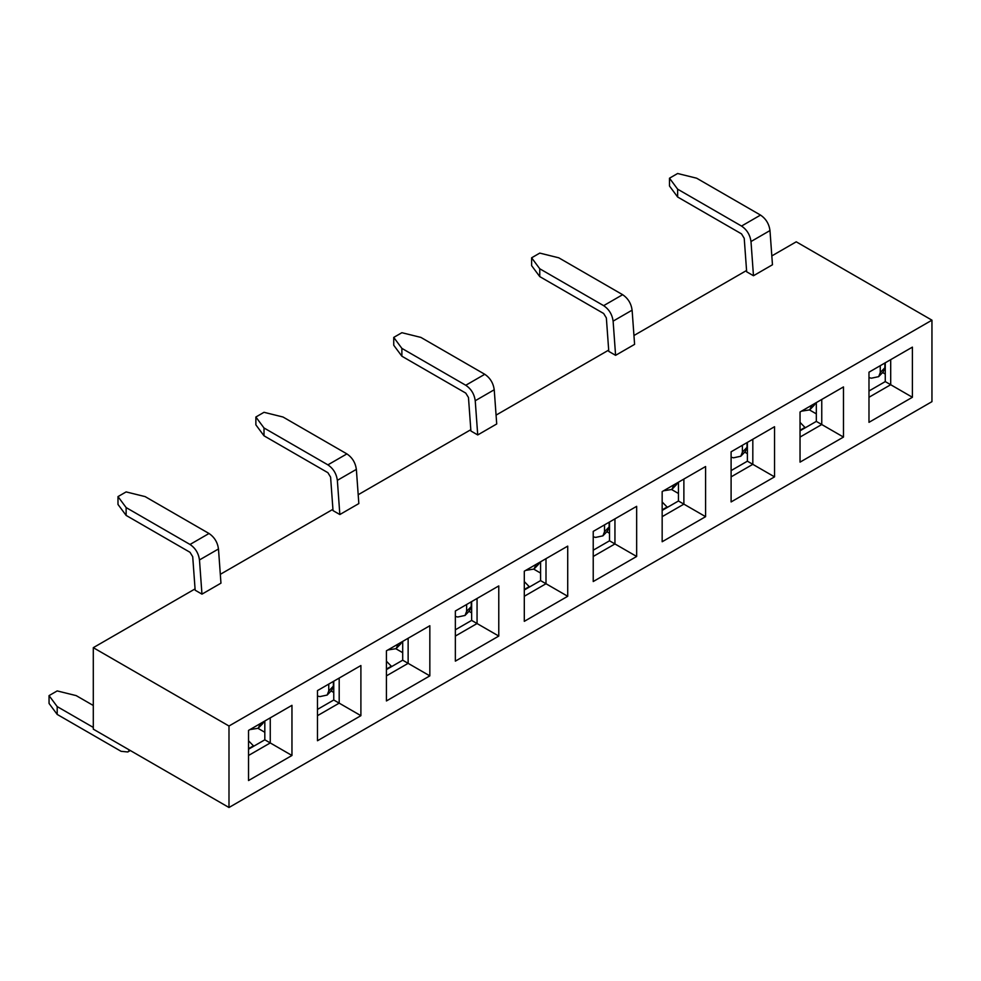 <?xml version="1.0" encoding="UTF-8"?>
<svg xmlns="http://www.w3.org/2000/svg" width="981" height="981" viewBox="0 0 981 981"><rect width="100%" height="100%" fill="white"/><g stroke="black" fill="none" stroke-linecap="round" stroke-linejoin="round"><path stroke-width="1.47" d="M662.163 510.402L678.447 500.997L678.447 482.198M771.826 255.918L796.241 241.816L931.95 320.174L931.95 401.658L228.99 807.498L228.99 726.014L93.293 647.668L195.06 588.907M931.95 320.174L228.99 726.014M636.657 506.331L636.657 556.472L593.223 581.537L593.223 531.395L636.657 506.331L614.94 518.863L614.94 543.94L636.657 556.472M248.536 780.545L248.536 730.404L291.958 705.327L291.958 755.48L248.536 780.545M317.476 740.741L317.476 690.599L360.898 665.535L360.898 715.676L317.476 740.741M386.416 700.949L386.416 650.808L429.837 625.731L429.837 675.872L386.416 700.949M455.356 661.145L455.356 611.004L498.777 585.927L498.777 636.068L455.356 661.145M524.295 621.341L524.295 571.2L567.717 546.123L567.717 596.276L524.295 621.341M662.163 541.745L662.163 491.591L705.597 466.527L705.597 516.668L662.163 541.745M731.103 501.941L731.103 451.8L774.536 426.723L774.536 476.864L731.103 501.941M800.042 462.137L800.042 411.995L843.476 386.919L843.476 437.072L800.042 462.137M868.982 422.333L868.982 372.191L912.404 347.127L912.404 397.268L868.982 422.333M593.223 550.206L609.52 540.801L609.52 521.99M705.597 466.527L683.88 479.059L683.88 504.136L662.163 516.668M678.447 500.997L705.597 516.668M609.52 540.801L614.94 543.94L593.223 556.472M731.103 470.598L747.387 461.193L752.819 464.332L752.819 439.255L774.536 426.723M731.103 476.864L752.819 464.332L774.536 476.864M800.042 430.794L816.327 421.401L821.759 424.528L821.759 399.463L843.476 386.919M800.042 437.072L821.759 424.528L843.476 437.072M868.982 391.002L885.267 381.597L890.699 384.724L890.699 359.659L912.404 347.127M868.982 397.268L890.699 384.724L912.404 397.268M747.387 461.193L747.387 442.394M816.327 421.401L816.327 402.59M885.267 381.597L885.267 362.786M93.293 647.668L93.293 729.153L228.99 807.498M220.32 574.326L332.939 509.311M358.2 494.731L470.806 429.703M496.067 415.122L608.686 350.107M633.947 335.514L746.566 270.498M531.616 257.807L539.758 253.098L558.765 257.807L622.641 294.692C628.036 298.322 631.188 303.485 632.107 310.168L634.597 344.368L615.59 355.33L608.784 351.394L606.356 317.918L603.646 313.491L539.758 276.605L531.616 265.643L531.616 257.807L539.758 268.769L539.758 276.605M669.496 178.199L677.638 173.502L696.633 178.199L760.52 215.084C765.916 218.714 769.067 223.876 769.987 230.56L772.464 264.76L753.469 275.735L746.664 271.798L744.223 238.309L741.526 233.883L677.638 197.009L669.496 186.034L669.496 178.199L677.638 189.174L677.638 197.009M255.869 417.011L264.012 412.302L283.006 417.011L346.894 453.896C352.277 457.526 355.429 462.689 356.361 469.372L358.838 503.572L339.843 514.535L333.025 510.611L330.597 477.122L327.899 472.695L264.012 435.809L255.869 424.847L255.869 417.011L264.012 427.974L264.012 435.809M393.737 337.403L401.879 332.706L420.886 337.403L484.773 374.288C490.157 377.918 493.308 383.08 494.228 389.764L496.717 423.964L477.722 434.939L470.905 431.002L468.477 397.513L465.767 393.099L401.879 356.213L393.737 345.238L393.737 337.403L401.879 348.378L401.879 356.213M117.99 496.607L126.132 491.91L145.127 496.607L209.014 533.492C214.398 537.134 217.561 542.285 218.481 548.968L220.958 583.168L201.963 594.143L195.158 590.206L192.717 556.717L190.02 552.303L126.132 515.417L117.99 504.442L117.99 496.607L126.132 507.582L126.132 515.417M524.295 589.998L540.58 580.605L546 583.732L546 558.667L567.717 546.123M524.295 596.276L546 583.732L567.717 596.276M455.356 629.802L471.64 620.409L477.06 623.536L477.06 598.459L498.777 585.927M455.356 636.068L477.06 623.536L498.777 636.068M408.121 638.263L429.837 625.731M408.133 638.263L408.133 663.34L429.837 675.872M386.416 669.606L402.7 660.201L408.133 663.34L386.416 675.872M317.476 709.41L333.761 700.005L339.193 703.144L339.193 678.067L360.898 665.535M317.476 715.676L339.193 703.144L360.898 715.676M291.958 755.48L270.253 742.936L270.253 717.871L291.958 705.327M248.536 755.48L270.253 742.936L264.821 739.809L264.821 720.998M540.58 580.605L540.58 561.794M471.64 620.409L471.64 601.598M402.7 660.201L402.7 641.402M333.761 700.005L333.761 681.206M248.536 749.214L264.821 739.809M609.52 533.284L606.847 531.739M678.447 493.48L671.715 489.593M747.387 453.676L744.726 452.143M816.327 413.872L809.595 409.984M885.267 374.08L882.606 372.535M264.821 732.28L258.089 728.393M333.761 692.488L331.088 690.943M402.7 652.684L395.968 648.797M471.64 612.88L468.967 611.347M540.58 573.076L533.836 569.188M662.163 501.99L667.411 507.373M662.163 509.875L667.252 506.932M386.416 661.194L391.664 666.577M386.416 669.079L391.505 666.136M524.295 581.586L529.544 586.969M524.295 589.471L529.384 586.54M248.536 740.802L253.785 746.173M248.536 748.675L253.625 745.744M93.293 705.486L76.187 695.615L57.192 690.918L49.05 695.615L57.192 706.59L57.192 714.426L121.08 751.311L127.8 751.973L129.59 750.109M57.192 714.426L49.05 703.451L49.05 695.615M93.293 727.424L57.192 706.59M800.042 422.382L805.291 427.765M800.042 430.267L805.131 427.336M753.469 275.735L750.992 241.534C750.06 234.851 746.909 229.689 741.526 226.059L677.638 189.174M477.722 434.939L475.233 400.739C474.314 394.055 471.162 388.893 465.767 385.263L401.879 348.378M674.057 484.737L671.85 489.458L663.585 490.782M339.843 514.535L337.354 480.334C336.434 473.651 333.282 468.501 327.899 464.859L264.012 427.974M201.963 594.143L199.474 559.943C198.554 553.259 195.403 548.097 190.02 544.467L126.132 507.582M615.59 355.33L613.113 321.13C612.193 314.447 609.029 309.285 603.646 305.655L539.758 268.769M677.724 482.615L676.449 484.663M260.431 723.537L258.224 728.27L249.947 729.594M398.298 643.941L396.091 648.662L387.826 649.986M536.178 564.333L533.971 569.066L525.706 570.378M811.937 405.128L809.73 409.862L801.452 411.174M609.127 522.223L609.127 526.932L604.517 531.751L602.91 535.847L595.626 537.404L593.223 536.815M609.127 526.932L607.509 531.04M604.517 531.751L604.517 524.884M264.097 721.427L262.822 723.475M333.368 681.427L333.368 686.136L328.758 690.955L327.164 695.051L319.88 696.608L317.476 696.02M401.965 641.819L400.702 643.867M471.248 601.819L471.248 606.54L466.637 611.347L465.031 615.443L457.759 617.012L455.356 616.424M539.844 562.223L538.569 564.271M747.007 442.615L747.007 447.336L742.384 452.143L740.79 456.239L733.506 457.808L731.103 457.22M815.603 403.007L814.328 405.055M884.874 363.019L884.874 367.728L880.264 372.547L878.669 376.643L871.386 378.2L868.982 377.611M884.874 367.728L883.268 371.836M880.264 372.547L880.264 365.68M333.368 686.136L331.762 690.256M328.758 690.955L328.758 684.088M471.248 606.54L469.641 610.648M466.637 611.347L466.637 604.492M747.007 447.336L745.388 451.444M742.384 452.143L742.384 445.276M760.52 215.084L741.526 226.059M769.987 230.56L750.992 241.534M494.228 389.764L475.233 400.739M484.773 374.288L465.767 385.263M346.894 453.896L327.899 464.859M356.361 469.372L337.354 480.334M209.014 533.492L190.02 544.467M218.481 548.968L199.474 559.943M622.641 294.692L603.646 305.655M632.107 310.168L613.113 321.13M130.301 750.526L127.8 751.973M671.789 489.519L676.375 484.737M258.162 728.331L262.749 723.549M396.042 648.723L400.628 643.941M533.922 569.127L538.495 564.345M809.668 409.923L814.255 405.141M602.849 535.908L607.435 531.126M327.102 695.112L331.688 690.33M464.982 615.504L469.568 610.722M740.729 456.3L745.315 451.518M878.608 376.704L883.194 371.922"/></g></svg>
